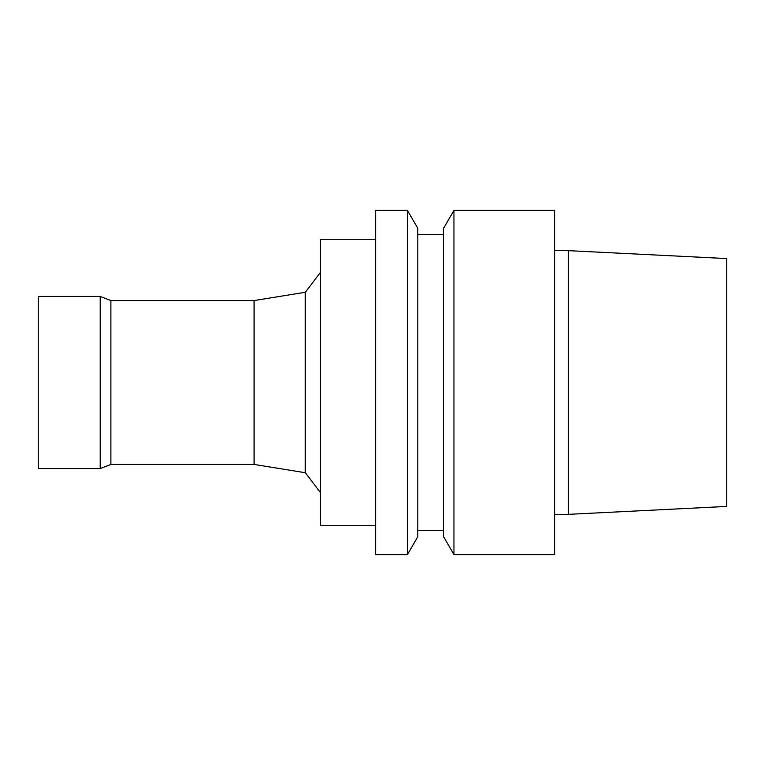 <?xml version="1.0" encoding="UTF-8"?>
<svg xmlns="http://www.w3.org/2000/svg" width="765" height="765" viewBox="0 0 765 765"><rect width="100%" height="100%" fill="white"/><g stroke="black" fill="none" stroke-linecap="round" stroke-linejoin="round"><path stroke-width="1.15" d="M100.215 468.562L38.25 468.562L38.25 296.438L100.215 296.438L100.215 468.562L110.887 464.432L110.887 300.569L254.085 300.569L305.273 292.278L320.535 272.34M726.75 506.43L726.75 258.57L568.395 250.652L568.395 514.348L726.75 506.43M554.625 514.348L568.395 514.348M554.625 554.625L554.625 210.375L453.951 210.375L453.951 554.625L554.625 554.625M453.951 554.625L443.604 536.705L443.604 228.295L453.951 210.375M417.786 530.528L443.604 530.528M417.786 536.705L417.786 228.295L407.439 210.375L407.439 554.625L417.786 536.705M407.439 554.625L375.615 554.625L375.615 210.375L407.439 210.375M375.615 525.708L320.535 525.708L320.535 239.292L375.615 239.292M110.887 464.432L254.085 464.432L305.273 472.722L305.273 292.278M305.273 472.722L320.535 492.66M254.085 464.432L254.085 300.569M554.625 250.652L568.395 250.652M417.786 234.472L443.604 234.472M110.887 300.569L100.215 296.438"/></g></svg>
